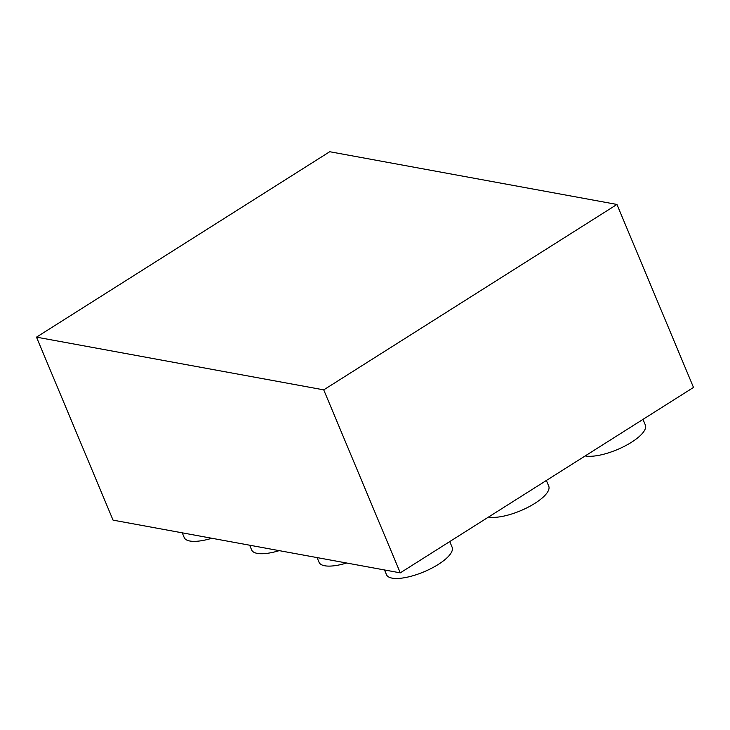 <?xml version="1.0" encoding="UTF-8"?>
<svg xmlns="http://www.w3.org/2000/svg" width="730" height="730" viewBox="0 0 730 730"><rect width="100%" height="100%" fill="white"/><g stroke="black" fill="none" stroke-linecap="round" stroke-linejoin="round"><path stroke-width="1.09" d="M329.723 151.731L616.95 204.455L323.728 389.866L36.5 337.151L329.723 151.731M323.728 389.866L400.277 572.858L693.5 387.438L616.95 204.455M400.277 572.858L113.05 520.134L36.5 337.151M585.195 455.931A35.578 11.817 -22.7 0 0 631.496 442.261A35.578 11.817 -22.7 0 0 645.356 425.052L642.984 419.385M488.58 517.023A35.578 11.817 -22.7 0 0 534.88 503.353A35.578 11.817 -22.7 0 0 548.741 486.143L546.368 480.477M182.235 532.836L184.215 537.563A35.578 11.817 -22.7 0 0 211.828 538.265M249.66 545.21L251.64 549.936A35.578 11.817 -22.7 0 0 279.252 550.639M317.085 557.583L319.065 562.31A35.578 11.817 -22.7 0 0 346.677 563.012M384.509 569.957L386.489 574.692A35.578 11.817 -22.7 0 0 438.274 564.436A35.578 11.817 -22.7 0 0 452.125 547.235L449.753 541.569"/></g></svg>
